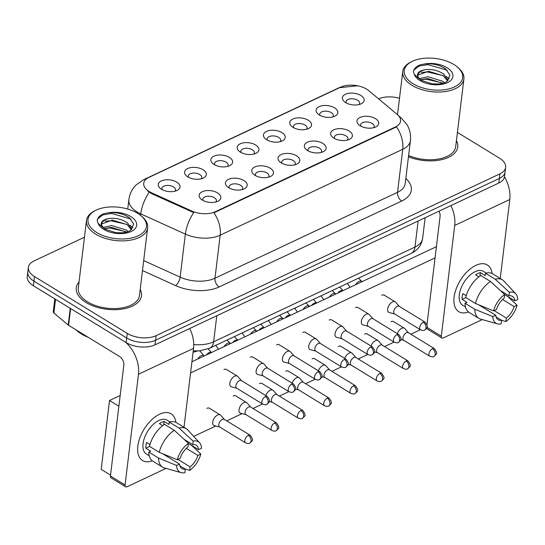 <?xml version="1.0" encoding="UTF-8"?>
<svg xmlns="http://www.w3.org/2000/svg" width="545" height="545" viewBox="0 0 545 545"><rect width="100%" height="100%" fill="white"/><g stroke="black" fill="none" stroke-linecap="round" stroke-linejoin="round"><path stroke-width="0.82" d="M243.908 180.552A10.954 5.866 -173.1 0 1 244.269 188.843A10.954 5.866 -173.1 0 1 228.716 187.705A10.954 5.866 -173.1 0 1 227.463 186.806A10.954 5.866 -173.1 0 1 229.2 179.046A10.954 5.866 -173.1 0 1 243.908 180.552M242.103 189.619A6.847 3.665 6.9 0 0 242.695 188.393A6.847 3.665 6.9 0 0 240.645 185.334A6.847 3.665 6.9 0 0 233.451 183.917A6.847 3.665 6.9 0 0 229.104 186.744A6.847 3.665 6.9 0 0 229.384 188.079M270.218 168.173A10.954 5.866 -173.1 0 1 270.572 176.457A10.954 5.866 -173.1 0 1 255.019 175.32A10.954 5.866 -173.1 0 1 253.766 174.427A10.954 5.866 -173.1 0 1 255.51 166.668A10.954 5.866 -173.1 0 1 270.218 168.173M268.406 177.241A6.847 3.665 6.9 0 0 268.998 176.008A6.847 3.665 6.9 0 0 266.948 172.956A6.847 3.665 6.9 0 0 259.761 171.539A6.847 3.665 6.9 0 0 255.407 174.366A6.847 3.665 6.9 0 0 255.687 175.701M296.521 155.788A10.954 5.866 -173.1 0 1 296.882 164.079A10.954 5.866 -173.1 0 1 281.329 162.941A10.954 5.866 -173.1 0 1 280.076 162.049A10.954 5.866 -173.1 0 1 281.813 154.283A10.954 5.866 -173.1 0 1 296.521 155.788M294.716 164.863A6.847 3.665 6.9 0 0 295.301 163.629A6.847 3.665 6.9 0 0 293.258 160.571A6.847 3.665 6.9 0 0 286.064 159.16A6.847 3.665 6.9 0 0 281.711 161.988A6.847 3.665 6.9 0 0 281.99 163.323M322.831 143.41A10.954 5.866 -173.1 0 1 323.185 151.701A10.954 5.866 -173.1 0 1 307.632 150.563A10.954 5.866 -173.1 0 1 306.379 149.664A10.954 5.866 -173.1 0 1 308.123 141.904A10.954 5.866 -173.1 0 1 322.831 143.41M321.019 152.477A6.847 3.665 6.9 0 0 321.611 151.251A6.847 3.665 6.9 0 0 319.561 148.192A6.847 3.665 6.9 0 0 312.367 146.775A6.847 3.665 6.9 0 0 308.02 149.609A6.847 3.665 6.9 0 0 308.3 150.945M349.134 131.032A10.954 5.866 -173.1 0 1 349.488 139.322A10.954 5.866 -173.1 0 1 333.942 138.178A10.954 5.866 -173.1 0 1 332.688 137.286A10.954 5.866 -173.1 0 1 334.426 129.526A10.954 5.866 -173.1 0 1 349.134 131.032M347.322 140.099A6.847 3.665 6.9 0 0 347.914 138.873A6.847 3.665 6.9 0 0 345.871 135.814A6.847 3.665 6.9 0 0 338.677 134.397A6.847 3.665 6.9 0 0 334.323 137.224A6.847 3.665 6.9 0 0 334.603 138.559M375.437 118.647A10.954 5.866 -173.1 0 1 375.798 126.937A10.954 5.866 -173.1 0 1 360.245 125.8A10.954 5.866 -173.1 0 1 358.992 124.907A10.954 5.866 -173.1 0 1 360.729 117.148A10.954 5.866 -173.1 0 1 375.437 118.647M373.632 127.721A6.847 3.665 6.9 0 0 374.217 126.488A6.847 3.665 6.9 0 0 372.174 123.436A6.847 3.665 6.9 0 0 364.98 122.019A6.847 3.665 6.9 0 0 360.627 124.846A6.847 3.665 6.9 0 0 360.913 126.181M217.605 192.93A10.954 5.866 -173.1 0 1 217.966 201.221A10.954 5.866 -173.1 0 1 202.413 200.083A10.954 5.866 -173.1 0 1 201.159 199.184A10.954 5.866 -173.1 0 1 202.897 191.424A10.954 5.866 -173.1 0 1 217.605 192.93M215.793 202.004A6.847 3.665 6.9 0 0 216.385 200.771A6.847 3.665 6.9 0 0 214.342 197.712A6.847 3.665 6.9 0 0 207.148 196.295A6.847 3.665 6.9 0 0 202.794 199.129A6.847 3.665 6.9 0 0 203.074 200.465M203.033 169.761A10.954 5.866 -173.1 0 1 203.394 178.045A10.954 5.866 -173.1 0 1 187.841 176.907A10.954 5.866 -173.1 0 1 186.588 176.015A10.954 5.866 -173.1 0 1 188.325 168.255A10.954 5.866 -173.1 0 1 203.033 169.761M201.221 178.828A6.847 3.665 6.9 0 0 201.814 177.595A6.847 3.665 6.9 0 0 199.77 174.543A6.847 3.665 6.9 0 0 192.576 173.126A6.847 3.665 6.9 0 0 188.223 175.953A6.847 3.665 6.9 0 0 188.502 177.288M229.336 157.376A10.954 5.866 -173.1 0 1 229.697 165.666A10.954 5.866 -173.1 0 1 214.144 164.529A10.954 5.866 -173.1 0 1 212.891 163.636A10.954 5.866 -173.1 0 1 214.628 155.87A10.954 5.866 -173.1 0 1 229.336 157.376M227.531 166.45A6.847 3.665 6.9 0 0 228.123 165.217A6.847 3.665 6.9 0 0 226.073 162.158A6.847 3.665 6.9 0 0 218.879 160.748A6.847 3.665 6.9 0 0 214.532 163.575A6.847 3.665 6.9 0 0 214.812 164.91M255.646 144.997A10.954 5.866 -173.1 0 1 256 153.288A10.954 5.866 -173.1 0 1 240.447 152.15A10.954 5.866 -173.1 0 1 239.194 151.251A10.954 5.866 -173.1 0 1 240.938 143.492A10.954 5.866 -173.1 0 1 255.646 144.997M253.834 154.065A6.847 3.665 6.9 0 0 254.426 152.838A6.847 3.665 6.9 0 0 252.376 149.78A6.847 3.665 6.9 0 0 245.189 148.363A6.847 3.665 6.9 0 0 240.835 151.19A6.847 3.665 6.9 0 0 241.115 152.525M281.949 132.619A10.954 5.866 -173.1 0 1 282.31 140.91A10.954 5.866 -173.1 0 1 266.757 139.765A10.954 5.866 -173.1 0 1 265.504 138.873A10.954 5.866 -173.1 0 1 267.241 131.113A10.954 5.866 -173.1 0 1 281.949 132.619M280.144 141.686A6.847 3.665 6.9 0 0 280.729 140.46A6.847 3.665 6.9 0 0 278.686 137.401A6.847 3.665 6.9 0 0 271.492 135.984A6.847 3.665 6.9 0 0 267.139 138.811A6.847 3.665 6.9 0 0 267.418 140.147M308.259 120.234A10.954 5.866 -173.1 0 1 308.613 128.525A10.954 5.866 -173.1 0 1 293.06 127.387A10.954 5.866 -173.1 0 1 291.807 126.495A10.954 5.866 -173.1 0 1 293.551 118.735A10.954 5.866 -173.1 0 1 308.259 120.234M306.447 129.308A6.847 3.665 6.9 0 0 307.039 128.075A6.847 3.665 6.9 0 0 304.989 125.023A6.847 3.665 6.9 0 0 297.795 123.606A6.847 3.665 6.9 0 0 293.448 126.433A6.847 3.665 6.9 0 0 293.728 127.768M334.562 107.855A10.954 5.866 -173.1 0 1 334.916 116.146A10.954 5.866 -173.1 0 1 319.37 115.009A10.954 5.866 -173.1 0 1 318.116 114.109A10.954 5.866 -173.1 0 1 319.854 106.35A10.954 5.866 -173.1 0 1 334.562 107.855M332.75 116.93A6.847 3.665 6.9 0 0 333.342 115.697A6.847 3.665 6.9 0 0 331.299 112.638A6.847 3.665 6.9 0 0 324.105 111.221A6.847 3.665 6.9 0 0 319.752 114.055A6.847 3.665 6.9 0 0 320.031 115.39M360.865 95.477A10.954 5.866 -173.1 0 1 361.226 103.768A10.954 5.866 -173.1 0 1 345.673 102.63A10.954 5.866 -173.1 0 1 344.42 101.731A10.954 5.866 -173.1 0 1 346.157 93.972A10.954 5.866 -173.1 0 1 360.865 95.477M359.06 104.545A6.847 3.665 6.9 0 0 359.645 103.318A6.847 3.665 6.9 0 0 357.602 100.26A6.847 3.665 6.9 0 0 350.408 98.843A6.847 3.665 6.9 0 0 346.055 101.67A6.847 3.665 6.9 0 0 346.341 103.005M176.73 182.139A10.954 5.866 -173.1 0 1 177.084 190.43A10.954 5.866 -173.1 0 1 161.531 189.292A10.954 5.866 -173.1 0 1 160.278 188.393A10.954 5.866 -173.1 0 1 162.022 180.633A10.954 5.866 -173.1 0 1 176.73 182.139M174.918 191.206A6.847 3.665 6.9 0 0 175.51 189.98A6.847 3.665 6.9 0 0 173.46 186.921A6.847 3.665 6.9 0 0 166.266 185.504A6.847 3.665 6.9 0 0 161.919 188.332A6.847 3.665 6.9 0 0 162.199 189.667M151.721 192.841A18.482 9.905 -173.1 0 1 149.241 191.533A18.482 9.905 -173.1 0 1 143.716 183.277A18.482 9.905 -173.1 0 1 148.88 177.425L340.714 87.145A18.482 9.905 -173.1 0 1 368.808 90.674L397.114 114.361A18.482 9.905 -173.1 0 1 400.548 121.126A18.482 9.905 -173.1 0 1 395.377 126.978L215.268 211.746A18.482 9.905 -173.1 0 1 191.751 211.01L151.721 192.841L151.626 193.673L147.375 190.73M197.358 350.98A20.533 11.002 -173.1 0 1 193.087 352.22M86.096 302.523A32.857 17.604 6.9 0 0 120.622 309.315A32.857 17.604 6.9 0 0 141.502 295.737A32.857 17.604 6.9 0 0 140.201 289.409A32.857 17.604 6.9 0 1 141.502 295.737A32.857 17.604 6.9 0 1 120.622 309.315A32.857 17.604 6.9 0 1 86.096 302.523A32.857 17.604 6.9 0 1 76.273 287.849A32.857 17.604 6.9 0 0 86.096 302.523M408.457 156.756A32.857 17.604 6.9 0 0 457.745 146.912A32.857 17.604 6.9 0 0 456.444 140.583A32.857 17.604 6.9 0 1 457.745 146.912A32.857 17.604 6.9 0 1 408.457 156.756M84.468 237.198L34.103 260.898A20.533 11.002 6.9 0 0 28.36 267.404L27.25 276.581A20.533 11.002 6.9 0 0 33.388 285.75L126.133 342.567A20.533 11.002 6.9 0 0 155.018 344.828L498.798 183.038L499.356 178.447A20.533 11.002 6.9 0 0 505.099 171.948A20.533 11.002 6.9 0 1 499.356 178.447L155.577 340.237L499.356 178.447L499.908 173.855A20.533 11.002 6.9 0 0 505.651 167.356A20.533 11.002 6.9 0 0 499.513 158.186L457.432 132.408M126.133 342.567L126.685 337.975A20.533 11.002 6.9 0 0 155.577 340.237A20.533 11.002 6.9 0 1 126.685 337.975L33.947 281.166L126.685 337.975L127.244 333.383A20.533 11.002 6.9 0 0 156.129 335.652L499.908 173.855M27.809 271.989A20.533 11.002 6.9 0 0 33.947 281.166A20.533 11.002 6.9 0 1 27.809 271.989M399.335 116.773A23.96 15.607 -50.1 0 1 401.365 118.095L406.965 124.614C409.888 129.526 411.039 134.86 410.412 140.596A27.379 14.674 -173.1 0 1 402.755 149.269A23.96 15.383 64.8 0 0 396.488 126.883L213.912 212.809A23.96 15.383 -115.2 0 1 220.187 235.188A27.379 14.674 -173.1 0 1 185.348 234.112A23.96 10.266 -65.6 0 1 193.713 212.591L151.626 193.673M79.045 282.01A32.857 17.604 6.9 0 0 76.273 287.849A32.857 17.604 6.9 0 1 79.045 282.01M399.505 98.284A20.533 11.002 6.9 0 0 378.537 98.815M28.36 267.404A20.533 11.002 6.9 0 0 34.505 276.574L127.244 333.383M498.798 183.038A20.533 11.002 6.9 0 0 504.541 176.532L505.651 167.356M224.37 419.439L220.643 415.242A6.158 3.379 121.5 0 0 220.214 414.881A6.158 3.379 121.5 0 0 217.619 414.97A6.158 3.379 121.5 0 0 212.72 422.143A6.158 3.379 121.5 0 0 213.776 425.386A6.158 3.379 121.5 0 0 214.294 425.604L219.724 427.021M248.343 435.332A4.449 2.439 121.5 0 1 250.216 435.264L224.199 419.33A4.449 2.439 121.5 0 0 222.326 419.398A4.449 2.439 121.5 0 0 218.79 424.575A4.449 2.439 121.5 0 0 219.553 426.919L245.57 442.853C247.73 443.63 249.133 443.705 249.787 443.085A4.449 2.854 64.8 0 0 251.061 441.007A4.449 2.854 -115.2 0 0 248.343 435.332A4.449 2.439 121.5 0 0 245.141 439.154A4.449 2.439 121.5 0 0 245.57 442.853M241.469 380.655L237.736 376.459A6.158 3.379 121.5 0 0 237.307 376.105A6.158 3.379 121.5 0 0 234.718 376.193A6.158 3.379 121.5 0 0 229.82 383.367A6.158 3.379 121.5 0 0 230.876 386.609A6.158 3.379 121.5 0 0 231.387 386.827L236.816 388.244M265.442 396.556A4.449 2.439 121.5 0 1 267.309 396.488L241.299 380.553A4.449 2.439 121.5 0 0 239.425 380.614A4.449 2.439 121.5 0 0 235.883 385.799A4.449 2.439 121.5 0 0 236.646 388.142L262.663 404.077C264.822 404.846 266.233 404.928 266.88 404.308A4.449 2.854 64.8 0 0 268.16 402.224A4.449 2.854 -115.2 0 0 265.442 396.556A4.449 2.439 121.5 0 0 262.24 400.377A4.449 2.439 121.5 0 0 262.663 404.077M250.68 407.054L246.946 402.864A6.158 3.379 121.5 0 0 246.517 402.503A6.158 3.379 121.5 0 0 243.922 402.592A6.158 3.379 121.5 0 0 239.023 409.765A6.158 3.379 121.5 0 0 240.079 413.008A6.158 3.379 121.5 0 0 240.597 413.226L246.027 414.643M274.646 422.954A4.449 2.439 121.5 0 1 276.519 422.886L250.502 406.952A4.449 2.439 121.5 0 0 248.629 407.013A4.449 2.439 121.5 0 0 245.093 412.197A4.449 2.439 121.5 0 0 245.856 414.541L271.873 430.475C274.033 431.245 275.436 431.327 276.09 430.707A4.449 2.854 64.8 0 0 277.371 428.622A4.449 2.854 -115.2 0 0 274.646 422.954A4.449 2.439 121.5 0 0 271.451 426.776A4.449 2.439 121.5 0 0 271.873 430.475M276.983 394.675L273.249 390.479A6.158 3.379 121.5 0 0 272.82 390.118A6.158 3.379 121.5 0 0 270.231 390.213A6.158 3.379 121.5 0 0 265.783 395.554M300.956 410.569A4.449 2.439 121.5 0 1 302.829 410.508L276.812 394.573A4.449 2.439 121.5 0 0 274.939 394.635A4.449 2.439 121.5 0 0 271.403 399.819A4.449 2.439 121.5 0 0 272.159 402.156L298.176 418.097C300.336 418.867 301.746 418.942 302.4 418.328A4.449 2.854 64.8 0 0 303.674 416.244A4.449 2.854 -115.2 0 0 300.956 410.569A4.449 2.439 121.5 0 0 297.754 414.398A4.449 2.439 121.5 0 0 298.176 418.097M303.286 382.297L299.559 378.101A6.158 3.379 121.5 0 0 299.13 377.74A6.158 3.379 121.5 0 0 296.534 377.828A6.158 3.379 121.5 0 0 292.093 383.169M327.259 398.191A4.449 2.439 121.5 0 1 329.132 398.129L303.115 382.188A4.449 2.439 121.5 0 0 301.242 382.256A4.449 2.439 121.5 0 0 297.706 387.434A4.449 2.439 121.5 0 0 298.469 389.777L324.486 405.712C326.646 406.488 328.049 406.563 328.703 405.943A4.449 2.854 64.8 0 0 329.984 403.865A4.449 2.854 -115.2 0 0 327.259 398.191A4.449 2.439 121.5 0 0 324.064 402.012A4.449 2.439 121.5 0 0 324.486 405.712M329.596 369.912L325.862 365.722A6.158 3.379 121.5 0 0 325.433 365.361A6.158 3.379 121.5 0 0 322.844 365.45A6.158 3.379 121.5 0 0 318.396 370.791M353.569 385.812A4.449 2.439 121.5 0 1 355.435 385.744L329.425 369.81A4.449 2.439 121.5 0 0 327.552 369.871A4.449 2.439 121.5 0 0 324.009 375.055A4.449 2.439 121.5 0 0 324.772 377.399L350.789 393.333C352.949 394.103 354.359 394.185 355.006 393.565A4.449 2.854 64.8 0 0 356.287 391.487A4.449 2.854 -115.2 0 0 353.569 385.812A4.449 2.439 121.5 0 0 350.367 389.634A4.449 2.439 121.5 0 0 350.789 393.333M267.772 368.277L264.046 364.08A6.158 3.379 121.5 0 0 263.616 363.719A6.158 3.379 121.5 0 0 261.021 363.808A6.158 3.379 121.5 0 0 256.123 370.988A6.158 3.379 121.5 0 0 257.179 374.231A6.158 3.379 121.5 0 0 257.696 374.449L263.126 375.866M291.745 384.171A4.449 2.439 121.5 0 1 293.619 384.109L267.602 368.168A4.449 2.439 121.5 0 0 265.728 368.236A4.449 2.439 121.5 0 0 262.193 373.42A4.449 2.439 121.5 0 0 262.956 375.757L288.973 391.698C291.132 392.468 292.536 392.543 293.19 391.93A4.449 2.854 64.8 0 0 294.464 389.845A4.449 2.854 -115.2 0 0 291.745 384.171A4.449 2.439 121.5 0 0 288.543 387.999A4.449 2.439 121.5 0 0 288.973 391.698M294.082 355.899L290.349 351.702A6.158 3.379 121.5 0 0 289.92 351.341A6.158 3.379 121.5 0 0 287.324 351.43A6.158 3.379 121.5 0 0 282.426 358.603A6.158 3.379 121.5 0 0 283.482 361.846A6.158 3.379 121.5 0 0 284 362.064L289.429 363.481M318.048 371.792A4.449 2.439 121.5 0 1 319.922 371.731L293.905 355.79A4.449 2.439 121.5 0 0 292.031 355.858A4.449 2.439 121.5 0 0 288.496 361.035A4.449 2.439 121.5 0 0 289.259 363.379L315.276 379.313C317.435 380.09 318.839 380.165 319.493 379.545A4.449 2.854 64.8 0 0 320.773 377.467A4.449 2.854 -115.2 0 0 318.048 371.792A4.449 2.439 121.5 0 0 314.853 375.614A4.449 2.439 121.5 0 0 315.276 379.313M320.385 343.514L316.652 339.324A6.158 3.379 121.5 0 0 316.223 338.963A6.158 3.379 121.5 0 0 313.634 339.051A6.158 3.379 121.5 0 0 308.736 346.225A6.158 3.379 121.5 0 0 309.792 349.468A6.158 3.379 121.5 0 0 310.303 349.686L315.739 351.103M344.358 359.414A4.449 2.439 121.5 0 1 346.232 359.346L320.215 343.411A4.449 2.439 121.5 0 0 318.341 343.473A4.449 2.439 121.5 0 0 314.806 348.657A4.449 2.439 121.5 0 0 315.562 351L341.579 366.935C343.738 367.705 345.149 367.786 345.803 367.167A4.449 2.854 64.8 0 0 347.076 365.082A4.449 2.854 -115.2 0 0 344.358 359.414A4.449 2.439 121.5 0 0 341.156 363.236A4.449 2.439 121.5 0 0 341.579 366.935M152.307 460.832A27.379 15.015 -58.5 0 1 137.987 445.013A27.379 15.015 -58.5 0 1 159.61 414.2A27.379 15.015 -58.5 0 1 175.872 422.361A27.379 15.015 -58.5 0 0 171.137 413.805A27.379 15.015 -58.5 0 0 159.61 414.2A27.379 15.015 -58.5 0 0 139.922 437.73A27.379 15.015 -58.5 0 0 142.531 460.498A27.379 15.015 -58.5 0 0 152.307 460.832M125.636 342.26A27.379 17.576 64.8 0 1 138.471 374.258L125.071 484.995A3.42 1.873 121.5 0 0 125.657 486.794A3.42 1.873 121.5 0 0 127.101 486.746L166.055 468.414M189.742 328.485A27.379 17.576 64.8 0 1 193.557 348.337L183.999 427.3M125.657 486.794L111.017 477.829A3.42 1.873 -58.5 0 1 110.431 476.023L123.831 365.293A6.847 4.394 -115.2 0 0 119.641 356.559L68.602 325.297A3.42 1.833 -173.1 0 1 68.22 325.024L53.887 313.028A3.42 1.833 -173.1 0 1 53.253 311.774L54.813 298.871M468.543 311.999A27.379 15.015 -58.5 0 1 454.23 296.18A27.379 15.015 -58.5 0 1 475.846 265.367A27.379 15.015 -58.5 0 1 492.115 273.529A27.379 15.015 -58.5 0 0 487.373 264.972A27.379 15.015 -58.5 0 0 475.846 265.367A27.379 15.015 -58.5 0 0 456.165 288.904A27.379 15.015 -58.5 0 0 458.767 311.665A27.379 15.015 -58.5 0 0 468.543 311.999M450.899 205.581A27.379 17.576 64.8 0 1 454.714 225.432L441.314 336.163A3.42 1.873 121.5 0 0 441.9 337.968A3.42 1.873 121.5 0 0 443.337 337.914L482.291 319.581M504.493 176.853A27.379 17.576 64.8 0 1 509.793 199.504L500.235 278.468M441.9 337.968L427.253 328.996A3.42 1.873 -58.5 0 1 426.708 328.172M427.001 324.466L440.067 216.46A6.847 4.394 -115.2 0 0 438.963 211.194M76.055 329.861A34.226 18.339 6.9 0 0 81.396 333.949A34.226 18.339 6.9 0 0 88.249 337.328M95.838 210.275L94.707 210.833A30.799 16.507 6.9 0 0 86.498 220.391L78.31 288.094A30.799 16.507 6.9 0 0 87.52 301.848A30.799 16.507 6.9 0 0 119.886 308.225A30.799 16.507 6.9 0 0 139.465 295.492L147.661 227.79A30.799 16.507 6.9 0 0 141.972 216.549L141.005 215.738A29.437 15.771 6.9 0 0 137.64 213.333A29.437 15.771 6.9 0 0 95.838 210.275A29.437 15.771 6.9 0 0 96.799 232.552A29.437 15.771 6.9 0 0 136.325 236.598A29.437 15.771 6.9 0 0 141.005 215.738M86.498 220.391A30.799 16.507 6.9 0 0 95.716 234.146A30.799 16.507 6.9 0 0 128.082 240.522A30.799 16.507 6.9 0 0 147.661 227.79M109.266 218.47A15.471 8.291 6.9 0 0 101.438 224.526C100.784 225.187 102.092 226.768 105.362 229.275L116.044 232.722L123.354 232.742C127.005 232.17 129.499 231.298 130.841 230.119L133.695 224.015L129.335 217.673C123.32 213.647 116.276 212.032 108.196 212.822L103.904 213.667C99.796 215.343 97.555 217.666 97.173 220.63L98.093 223.293L103.209 227.824L101.234 224.329C101.07 221.359 103.748 219.403 109.266 218.47C115.751 217.768 121.787 219.213 127.36 222.81L131.849 229.2M103.019 227.483L111.698 225.555L126.474 230.099L128.232 231.564M125.888 231.659L109.817 228.014L104.306 228.566L111.48 227.374L126.535 232.122M101.431 224.799L101.772 223.927L112.359 220.091L127.135 224.635L131.311 229.724M130.936 219.029L111.582 213.442L102.733 214.948L97.732 218.817L97.173 220.63M130.071 225.33L132.946 227.742M105.069 221.304L110.703 220.732L126.767 224.377M412.075 61.442L410.944 62.001A30.799 16.507 6.9 0 0 402.741 71.559A30.799 16.507 6.9 0 0 411.952 85.313A30.799 16.507 6.9 0 0 444.318 91.689A30.799 16.507 6.9 0 0 463.897 78.957A30.799 16.507 6.9 0 0 458.209 67.723L457.241 66.906A29.437 15.771 6.9 0 0 453.876 64.501A29.437 15.771 6.9 0 0 412.075 61.442A29.437 15.771 6.9 0 0 413.042 83.719A29.437 15.771 6.9 0 0 452.568 87.765A29.437 15.771 6.9 0 0 457.241 66.906M425.502 69.637A15.471 8.291 6.9 0 0 417.681 75.694C417.02 76.355 418.328 77.935 421.605 80.442L432.287 83.896L439.59 83.916C443.242 83.344 445.735 82.465 447.077 81.287L449.938 75.183L445.572 68.84C439.563 64.821 432.519 63.2 424.432 63.99L420.141 64.835C416.033 66.51 413.791 68.834 413.41 71.804L414.329 74.461L419.446 78.991L417.47 75.496C417.306 72.526 419.984 70.578 425.502 69.637C431.994 68.936 438.023 70.38 443.596 73.977L448.085 80.374M419.255 78.65L427.941 76.722L442.717 81.266L444.468 82.731M420.522 79.72L427.716 78.548L442.772 83.296M417.668 75.966L418.015 75.094L428.602 71.259L443.378 75.803L447.547 80.892M447.179 70.196L427.825 64.61L418.969 66.115L413.968 69.985L413.41 71.804M408.607 155.516A30.799 16.507 6.9 0 0 455.702 146.66L463.897 78.957M446.307 76.504L449.182 78.916M421.305 72.478L426.939 71.899L443.003 75.544M420.542 79.74L426.061 79.189L442.124 82.833M381.766 295.301A6.158 3.379 -58.5 0 1 381.813 295.281A6.158 3.379 -58.5 0 1 384.402 295.192A6.158 3.379 -58.5 0 1 384.722 295.438M355.456 307.68A6.158 3.379 -58.5 0 1 355.504 307.659A6.158 3.379 -58.5 0 1 358.099 307.571A6.158 3.379 -58.5 0 1 358.419 307.816M329.153 320.065A6.158 3.379 -58.5 0 1 329.2 320.038A6.158 3.379 -58.5 0 1 331.789 319.949A6.158 3.379 -58.5 0 1 332.109 320.201M390.969 321.7A6.158 3.379 -58.5 0 1 391.017 321.679A6.158 3.379 -58.5 0 1 393.613 321.591A6.158 3.379 -58.5 0 1 393.933 321.836M364.666 334.078A6.158 3.379 -58.5 0 1 364.714 334.058A6.158 3.379 -58.5 0 1 367.31 333.969A6.158 3.379 -58.5 0 1 367.63 334.214M302.843 332.443A6.158 3.379 -58.5 0 1 302.891 332.423A6.158 3.379 -58.5 0 1 305.486 332.327A6.158 3.379 -58.5 0 1 305.806 332.579M276.54 344.822A6.158 3.379 -58.5 0 1 276.588 344.801A6.158 3.379 -58.5 0 1 279.183 344.713A6.158 3.379 -58.5 0 1 279.503 344.958M250.237 357.2A6.158 3.379 -58.5 0 1 250.284 357.179A6.158 3.379 -58.5 0 1 252.873 357.091A6.158 3.379 -58.5 0 1 253.193 357.336M312.053 358.842A6.158 3.379 -58.5 0 1 312.101 358.821A6.158 3.379 -58.5 0 1 314.697 358.733A6.158 3.379 -58.5 0 1 315.017 358.978M285.75 371.22A6.158 3.379 -58.5 0 1 285.798 371.2A6.158 3.379 -58.5 0 1 288.387 371.111A6.158 3.379 -58.5 0 1 288.707 371.356M259.44 383.605A6.158 3.379 -58.5 0 1 259.488 383.578A6.158 3.379 -58.5 0 1 262.084 383.489A6.158 3.379 -58.5 0 1 262.404 383.741M233.137 395.983A6.158 3.379 -58.5 0 1 233.185 395.963A6.158 3.379 -58.5 0 1 235.781 395.868A6.158 3.379 -58.5 0 1 236.101 396.12M338.363 346.463A6.158 3.379 -58.5 0 1 338.411 346.436A6.158 3.379 -58.5 0 1 341 346.347A6.158 3.379 -58.5 0 1 341.32 346.6M223.927 369.585A6.158 3.379 -58.5 0 1 223.975 369.558A6.158 3.379 -58.5 0 1 226.57 369.469A6.158 3.379 -58.5 0 1 226.89 369.721M206.834 408.362A6.158 3.379 -58.5 0 1 206.882 408.341A6.158 3.379 -58.5 0 1 209.471 408.253A6.158 3.379 -58.5 0 1 209.791 408.498M110.54 475.09L101.2 469.361L109.531 400.514L120.173 395.5M191.935 361.73L436.409 246.674M420.379 329.718L410.848 334.208M394.069 342.103L384.545 346.586M367.766 354.482L358.235 358.964M341.463 366.86L331.932 371.349M315.153 379.245L305.622 383.728M288.85 391.623L279.319 396.106M262.547 404.002L253.016 408.484M242.109 413.621L226.706 420.869M215.8 425.999L193.713 436.395M190.573 372.944L435.053 257.887M109.531 400.514L118.871 406.236M179.843 465.75L185.334 469.109A13.693 7.507 -58.5 0 1 181.901 468.557A13.693 7.507 -58.5 0 1 179.509 464.081L162.499 453.658M159.263 452.336L177.282 459.714L180.204 458.345A13.693 7.507 -58.5 0 1 188.018 446.893L188.447 443.364L174.298 430.318L164.536 424.337A22.59 12.385 -58.5 0 0 149.5 446.355L159.263 452.336A22.59 12.385 -58.5 0 1 174.298 430.318M149.235 455.77L146.462 454.074A19.852 10.886 -58.5 0 1 144.575 437.574A19.852 10.886 -58.5 0 1 158.847 420.508A19.852 10.886 -58.5 0 1 167.206 420.222L169.972 421.919M162.642 425.672L159.372 423.669A19.852 10.886 -58.5 0 1 161.776 422.307A19.852 10.886 -58.5 0 1 164.12 421.435L169.005 424.426L169.284 422.103A22.59 12.385 -58.5 0 1 176.444 422.675L186.206 428.649A22.59 12.385 -58.5 0 1 187.684 429.869L199.511 442.669A17.794 9.756 -58.5 0 1 201.514 448.31L198.591 449.686L188.434 443.467M184.087 439.338L192.766 444.659L193.196 441.13L179.046 428.084L169.284 422.103M179.046 428.084A22.59 12.385 -58.5 0 1 186.206 428.649M177.282 459.714A17.794 9.756 -58.5 0 1 188.447 443.364M193.196 441.13A17.794 9.756 -58.5 0 1 199.511 442.669M186.329 448.337L197.896 455.422L200.819 454.053L191.574 445.388M200.819 454.053A17.794 9.756 -58.5 0 1 189.653 470.403L190.082 466.874L177.908 459.421M184.987 468.898L189.653 470.403M192.766 444.659A13.693 7.507 -58.5 0 1 196.2 445.211A13.693 7.507 -58.5 0 1 198.591 449.686M197.896 455.422A13.693 7.507 -58.5 0 1 190.082 466.874M149.977 444.563L146.544 442.458A19.852 10.886 -58.5 0 0 145.849 448.194L150.733 451.185L148.805 452.091L158.568 458.072L176.587 465.457L179.509 464.081M185.334 469.109L184.905 472.638A17.794 9.756 -58.5 0 1 181.138 472.658L164.365 467.937A22.59 12.385 -58.5 0 1 162.608 467.174L152.845 461.193A22.59 12.385 -58.5 0 1 148.805 452.091M162.608 467.174A22.59 12.385 -58.5 0 1 158.568 458.072M181.138 472.658A17.794 9.756 -58.5 0 1 176.587 465.457M145.849 448.194L149.616 446.423M163.704 424.896L164.12 421.435M496.086 316.918L501.57 320.283A13.693 7.507 -58.5 0 1 498.137 319.724A13.693 7.507 -58.5 0 1 495.746 315.248L478.735 304.832M475.506 303.504L493.518 310.888L496.441 309.512A13.693 7.507 -58.5 0 1 504.261 298.06L504.684 294.532L490.534 281.486L480.772 275.504A22.59 12.385 -58.5 0 0 465.743 297.522L475.506 303.504A22.59 12.385 -58.5 0 1 490.534 281.486M465.471 306.944L462.705 305.248A19.852 10.886 -58.5 0 1 460.811 288.741A19.852 10.886 -58.5 0 1 475.083 271.683A19.852 10.886 -58.5 0 1 483.442 271.39L486.208 273.086M478.885 276.846L475.608 274.844A19.852 10.886 -58.5 0 1 478.013 273.474A19.852 10.886 -58.5 0 1 480.356 272.602L485.241 275.593L485.52 273.27A22.59 12.385 -58.5 0 1 492.68 273.842L502.442 279.823A22.59 12.385 -58.5 0 1 503.921 281.036L515.747 293.837A17.794 9.756 -58.5 0 1 517.75 299.484L514.827 300.854L504.67 294.634M500.324 290.505L509.01 295.826L509.432 292.297L495.282 279.251L485.52 273.27M495.282 279.251A22.59 12.385 -58.5 0 1 502.442 279.823M493.518 310.888A17.794 9.756 -58.5 0 1 504.684 294.532M509.432 292.297A17.794 9.756 -58.5 0 1 515.747 293.837M502.565 299.505L514.133 306.597L517.055 305.22L507.811 296.555M517.055 305.22A17.794 9.756 -58.5 0 1 505.889 321.577L506.319 318.048L494.145 310.589M501.223 320.072L505.889 321.577M509.01 295.826A13.693 7.507 -58.5 0 1 512.436 296.378A13.693 7.507 -58.5 0 1 514.827 300.854M514.133 306.597A13.693 7.507 -58.5 0 1 506.319 318.048M466.213 295.731L462.787 293.626A19.852 10.886 -58.5 0 0 462.092 299.362L466.97 302.352L465.048 303.258L474.811 309.24L492.823 316.625L495.746 315.248M501.57 320.283L501.141 323.812A17.794 9.756 -58.5 0 1 497.374 323.832L480.601 319.104A22.59 12.385 -58.5 0 1 478.844 318.341L469.082 312.367A22.59 12.385 -58.5 0 1 465.048 303.258M478.844 318.341A22.59 12.385 -58.5 0 1 474.811 309.24M497.374 323.832A17.794 9.756 -58.5 0 1 492.823 316.625M462.092 299.362L465.852 297.59M479.941 276.063L480.356 272.602M355.899 357.534L352.172 353.337A6.158 3.379 121.5 0 0 351.743 352.983A6.158 3.379 121.5 0 0 349.147 353.071A6.158 3.379 121.5 0 0 344.699 358.412M379.872 373.434A4.449 2.439 121.5 0 1 381.745 373.366L355.728 357.431A4.449 2.439 121.5 0 0 353.855 357.493A4.449 2.439 121.5 0 0 350.319 362.677A4.449 2.439 121.5 0 0 351.082 365.021L377.099 380.955C379.259 381.725 380.662 381.807 381.316 381.187A4.449 2.854 64.8 0 0 382.59 379.102A4.449 2.854 -115.2 0 0 379.872 373.434A4.449 2.439 121.5 0 0 376.67 377.256A4.449 2.439 121.5 0 0 377.099 380.955M382.209 345.155L378.475 340.959A6.158 3.379 121.5 0 0 378.046 340.598A6.158 3.379 121.5 0 0 375.451 340.686A6.158 3.379 121.5 0 0 371.009 346.034M406.175 361.049A4.449 2.439 121.5 0 1 408.048 360.988L382.031 345.046A4.449 2.439 121.5 0 0 380.158 345.114A4.449 2.439 121.5 0 0 376.622 350.299A4.449 2.439 121.5 0 0 377.385 352.635L403.402 368.577C405.562 369.346 406.965 369.421 407.619 368.808A4.449 2.854 64.8 0 0 408.9 366.724A4.449 2.854 -115.2 0 0 406.175 361.049A4.449 2.439 121.5 0 0 402.98 364.878A4.449 2.439 121.5 0 0 403.402 368.577M408.512 332.777L404.778 328.581A6.158 3.379 121.5 0 0 404.349 328.219A6.158 3.379 121.5 0 0 401.76 328.308A6.158 3.379 121.5 0 0 397.312 333.649M432.485 348.671A4.449 2.439 121.5 0 1 434.358 348.609L408.341 332.668A4.449 2.439 121.5 0 0 406.468 332.736A4.449 2.439 121.5 0 0 402.925 337.914A4.449 2.439 121.5 0 0 403.688 340.257L429.705 356.192C431.865 356.968 433.275 357.043 433.929 356.423A4.449 2.854 64.8 0 0 435.203 354.345A4.449 2.854 -115.2 0 0 432.485 348.671A4.449 2.439 121.5 0 0 429.283 352.492A4.449 2.439 121.5 0 0 429.705 356.192M346.688 331.135L342.962 326.939A6.158 3.379 121.5 0 0 342.533 326.578A6.158 3.379 121.5 0 0 339.937 326.673A6.158 3.379 121.5 0 0 335.039 333.847A6.158 3.379 121.5 0 0 336.095 337.089A6.158 3.379 121.5 0 0 336.612 337.307L342.042 338.724M370.661 347.029A4.449 2.439 121.5 0 1 372.535 346.967L346.518 331.033A4.449 2.439 121.5 0 0 344.644 331.094A4.449 2.439 121.5 0 0 341.109 336.279A4.449 2.439 121.5 0 0 341.872 338.615L367.889 354.557C370.048 355.326 371.452 355.401 372.106 354.788A4.449 2.854 64.8 0 0 373.386 352.704A4.449 2.854 -115.2 0 0 370.661 347.029A4.449 2.439 121.5 0 0 367.466 350.857A4.449 2.439 121.5 0 0 367.889 354.557M372.998 318.757L369.265 314.56A6.158 3.379 121.5 0 0 368.836 314.199A6.158 3.379 121.5 0 0 366.247 314.288A6.158 3.379 121.5 0 0 361.349 321.468A6.158 3.379 121.5 0 0 362.405 324.704A6.158 3.379 121.5 0 0 362.916 324.922L368.345 326.346M396.971 334.65A4.449 2.439 121.5 0 1 398.838 334.589L372.828 318.648A4.449 2.439 121.5 0 0 370.954 318.716A4.449 2.439 121.5 0 0 367.412 323.894A4.449 2.439 121.5 0 0 368.175 326.237L394.192 342.178C396.351 342.948 397.761 343.023 398.409 342.41A4.449 2.854 64.8 0 0 399.689 340.325A4.449 2.854 -115.2 0 0 396.971 334.65A4.449 2.439 121.5 0 0 393.769 338.472A4.449 2.439 121.5 0 0 394.192 342.178M399.301 306.372L395.575 302.182A6.158 3.379 121.5 0 0 395.145 301.821A6.158 3.379 121.5 0 0 392.55 301.91A6.158 3.379 121.5 0 0 387.652 309.083A6.158 3.379 121.5 0 0 388.708 312.326A6.158 3.379 121.5 0 0 389.225 312.544L394.655 313.961M423.274 322.272A4.449 2.439 121.5 0 1 425.148 322.204L399.131 306.27A4.449 2.439 121.5 0 0 397.257 306.331A4.449 2.439 121.5 0 0 393.722 311.515A4.449 2.439 121.5 0 0 394.485 313.859L420.495 329.793C422.661 330.57 424.065 330.645 424.719 330.025A4.449 2.854 64.8 0 0 425.992 327.947A4.449 2.854 -115.2 0 0 423.274 322.272A4.449 2.439 121.5 0 0 420.072 326.094A4.449 2.439 121.5 0 0 420.495 329.793M395.377 126.978L395.309 127.544M215.268 211.746L215.2 212.305M191.751 211.01L191.649 211.848M143.689 260.599L180.136 277.139L185.348 234.112L140.739 213.865A27.379 14.674 -173.1 0 1 137.061 211.923A27.379 14.674 -173.1 0 1 128.872 199.695L127.741 209.055M149.187 192.235A23.96 10.266 -65.6 0 0 140.739 213.865L140.562 215.377M340.775 87.118A23.96 15.383 -115.2 0 0 339.045 87.738L143.417 179.809A23.96 15.383 64.8 0 1 146.401 178.937M405.834 178.447A34.226 18.339 -173.1 0 1 401.733 201.03A6.847 4.394 -115.2 0 1 397.543 192.303L402.755 149.269L220.187 235.188L214.975 278.222L397.543 192.303A27.379 14.674 6.9 0 0 405.201 183.631L410.412 140.596M401.733 201.03L219.165 286.949A34.226 18.339 -173.1 0 1 175.613 285.6L142.483 270.558M34.505 276.574L33.388 285.75M156.129 335.652L155.018 344.828M175.613 285.6A6.847 2.936 114.4 0 0 180.136 277.139A27.379 14.674 6.9 0 0 214.975 278.222A6.847 4.394 -115.2 0 0 219.165 286.949M193.748 344.556A27.379 14.674 6.9 0 0 213.633 341.804L216.787 315.759M411.046 253.452A13.693 8.788 -115.2 0 0 414.983 247.042A27.379 14.674 6.9 0 0 422.641 238.369C421.476 245.311 417.613 250.332 411.046 253.452L209.702 348.207A13.693 8.788 -115.2 0 0 213.633 341.804L414.983 247.042L418.131 221.004M204.327 355.899L203.823 355.592A6.158 3.379 121.5 0 0 201.234 355.681A6.158 3.379 121.5 0 0 200.962 355.817A6.158 3.379 121.5 0 0 197.794 358.971M208.136 348.882L211.474 352.533A6.158 3.379 121.5 0 0 209.021 352.717A6.158 3.379 121.5 0 0 208.749 352.853A6.158 3.379 121.5 0 0 206.337 354.952M237.763 340.162A6.158 3.379 121.5 0 0 235.324 340.332A6.158 3.379 121.5 0 0 235.059 340.468A6.158 3.379 121.5 0 0 232.64 342.573M260.776 324.173L264.08 327.777A6.158 3.379 121.5 0 0 261.634 327.954A6.158 3.379 121.5 0 0 261.362 328.09A6.158 3.379 121.5 0 0 258.943 330.195M230.63 343.52L230.133 343.207A6.158 3.379 121.5 0 0 227.537 343.302A6.158 3.379 121.5 0 0 227.265 343.439A6.158 3.379 121.5 0 0 224.097 346.593M256.94 331.135L256.436 330.829A6.158 3.379 121.5 0 0 253.841 330.917A6.158 3.379 121.5 0 0 253.575 331.053A6.158 3.379 121.5 0 0 250.4 334.214M283.243 318.757L282.739 318.45A6.158 3.379 121.5 0 0 280.15 318.539A6.158 3.379 121.5 0 0 279.878 318.675A6.158 3.379 121.5 0 0 276.71 321.829M193.557 348.337L138.471 374.258M70.632 308.565L68.602 325.297M110.431 476.023L125.071 484.995M68.22 325.024L70.237 308.327M55.542 299.321L53.887 313.028M509.793 199.504L454.714 225.432M427.042 327.422L441.314 336.163M98.093 223.293A19.579 10.491 6.9 0 0 103.639 229.336A19.579 10.491 6.9 0 0 131.181 231.496A19.579 10.491 6.9 0 0 130.8 216.549A19.579 10.491 6.9 0 0 108.196 212.822M414.329 74.461A19.579 10.491 6.9 0 0 419.875 80.503A19.579 10.491 6.9 0 0 447.418 82.663A19.579 10.491 6.9 0 0 447.043 67.716A19.579 10.491 6.9 0 0 424.432 63.99M287.079 311.795L290.39 315.392A6.158 3.379 121.5 0 0 287.937 315.575A6.158 3.379 121.5 0 0 287.671 315.712A6.158 3.379 121.5 0 0 285.253 317.81M313.389 299.409L316.693 303.013A6.158 3.379 121.5 0 0 314.247 303.197A6.158 3.379 121.5 0 0 313.975 303.333A6.158 3.379 121.5 0 0 311.556 305.432M342.989 290.642A6.158 3.379 121.5 0 0 340.55 290.812A6.158 3.379 121.5 0 0 340.278 290.948A6.158 3.379 121.5 0 0 337.859 293.053M309.546 306.379L309.049 306.072A6.158 3.379 121.5 0 0 306.454 306.161A6.158 3.379 121.5 0 0 306.188 306.297A6.158 3.379 121.5 0 0 303.013 309.451M335.856 293.993L335.352 293.687A6.158 3.379 121.5 0 0 332.757 293.775A6.158 3.379 121.5 0 0 332.491 293.912A6.158 3.379 121.5 0 0 329.323 297.073M362.159 281.615L361.655 281.309A6.158 3.379 121.5 0 0 359.066 281.397A6.158 3.379 121.5 0 0 358.794 281.533A6.158 3.379 121.5 0 0 355.626 284.694M357.636 85.79L339.045 87.738M401.365 118.095L398.484 115.683M143.417 179.809L136.018 185.007C132.013 189.081 129.635 193.979 128.872 199.695M422.641 238.369L425.141 217.707M209.702 348.207L199.606 350.844L193.243 350.885M209.11 408.076L220.214 414.881M250.216 435.264C254.106 440.973 252.383 440.285 249.787 443.085M226.202 369.299L237.307 376.105M203.823 355.592L199.783 350.83M267.309 396.488C271.206 402.19 269.482 401.508 266.88 404.308M235.413 395.697L246.517 402.503M276.519 422.886C280.409 428.588 278.693 427.907 276.09 430.707M261.716 383.319L272.82 390.118M272.337 402.264L269.278 401.467M302.829 410.508C306.719 416.21 304.996 415.528 302.4 418.328M237.777 340.155L234.473 336.551M288.026 370.941L299.13 377.74M298.64 389.886L295.581 389.082M329.132 398.129C333.022 403.831 331.299 403.143 328.703 405.943M314.329 358.556L325.433 365.361M324.943 377.501L321.891 376.704M355.435 385.744C359.332 391.453 357.609 390.765 355.006 393.565M218.525 349.216L215.806 345.332M252.505 356.921L263.616 363.719M230.133 343.207L227.027 340.06M293.619 384.109C297.509 389.811 295.785 389.123 293.19 391.93M244.828 336.837L242.116 332.954M278.815 344.535L289.92 351.341M256.436 330.829L253.33 327.674M319.922 371.731C323.812 377.433 322.095 376.745 319.493 379.545M271.137 324.452L268.419 320.576M305.118 332.157L316.223 338.963M282.739 318.45L279.633 315.296M346.232 359.346C350.122 365.048 348.398 364.367 345.803 367.167M397.516 114.716L402.741 71.559M340.632 346.177L351.743 352.983M351.253 365.123L348.194 364.326M381.745 373.366C385.635 379.068 383.912 378.387 381.316 381.187M366.942 333.799L378.046 340.598M377.556 352.744L374.497 351.947M408.048 360.988C411.938 366.69 410.221 366.002 407.619 368.808M343.003 290.635L339.692 287.031M393.245 321.414L404.349 328.219M403.865 340.359L400.807 339.562M434.358 348.609C438.248 354.311 436.525 353.623 433.929 356.423M297.441 312.074L294.722 308.197M331.428 319.779L342.533 326.578M309.049 306.072L305.943 302.918M372.535 346.967C376.425 352.669 374.701 351.988 372.106 354.788M323.744 299.696L321.032 295.812M357.731 307.4L368.836 314.199M335.352 293.687L332.246 290.533M398.838 334.589C402.735 340.291 401.011 339.603 398.409 342.41M350.054 287.317L347.335 283.434M384.034 295.015L395.145 301.821M361.655 281.309L358.556 278.154M425.148 322.204C429.038 327.913 427.314 327.225 424.719 330.025"/></g></svg>
